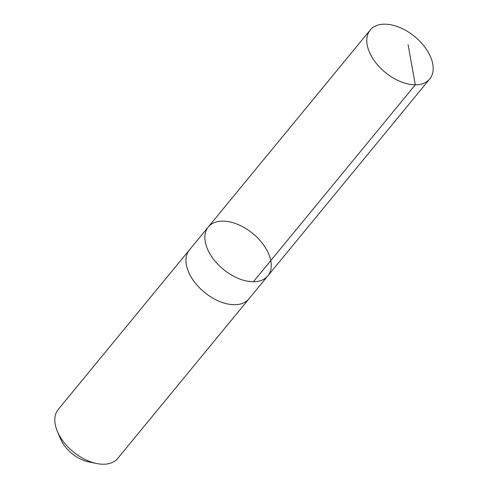 <?xml version="1.0" encoding="UTF-8"?>
<svg xmlns="http://www.w3.org/2000/svg" width="488" height="488" viewBox="0 0 488 488"><rect width="100%" height="100%" fill="white"/><g stroke="black" fill="none" stroke-linecap="round" stroke-linejoin="round"><path stroke-width="0.73" d="M267.814 275.891L248.923 298.863A38.521 23.18 -140.6 0 1 206.168 293.678A38.521 23.18 -140.6 0 1 187.929 252.137A38.521 23.18 -140.6 0 1 189.411 249.935L208.303 226.957A38.521 23.18 39.4 0 0 206.821 229.159A38.521 23.18 39.4 0 0 225.059 270.7A38.521 23.18 39.4 0 0 267.814 275.891A38.521 23.18 39.4 0 0 252.784 233.514A38.521 23.18 39.4 0 0 208.303 226.957A38.521 23.18 39.4 0 0 206.821 229.159A38.521 23.18 39.4 0 0 225.059 270.7A38.521 23.18 39.4 0 0 267.814 275.891L429.751 78.958A38.528 23.186 -140.6 0 1 386.984 73.767A38.528 23.186 -140.6 0 1 368.739 32.22A38.528 23.186 -140.6 0 1 370.227 30.018A38.528 23.186 -140.6 0 1 412.988 35.209A38.528 23.186 -140.6 0 1 431.233 76.756A38.528 23.186 -140.6 0 1 429.751 78.958M249.222 298.497A38.528 23.186 -140.6 0 1 248.929 298.869A38.528 23.186 -140.6 0 1 204.441 292.312A38.528 23.186 -140.6 0 1 189.405 249.929A38.528 23.186 -140.6 0 1 189.716 249.569M248.929 298.869L117.773 458.378A38.528 23.186 -140.6 0 1 96.478 463.496A38.528 23.186 -140.6 0 1 57.352 431.319A38.528 23.186 -140.6 0 1 58.249 409.438L189.405 249.929M96.478 463.496L88.395 461.813A27.407 16.494 -140.6 0 1 60.561 438.932L57.352 431.319M408.084 44.646L415.306 84.814L253.376 281.741M208.303 226.957L370.227 30.018"/></g></svg>
